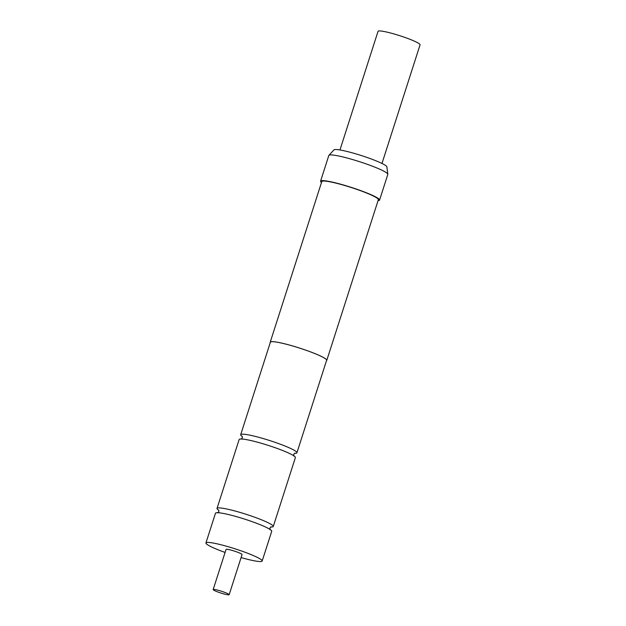 <?xml version="1.0" encoding="UTF-8"?>
<svg xmlns="http://www.w3.org/2000/svg" width="626" height="626" viewBox="0 0 626 626"><rect width="100%" height="100%" fill="white"/><g stroke="black" fill="none" stroke-linecap="round" stroke-linejoin="round"><path stroke-width="0.94" d="M242.309 436.525A29.539 3.318 17.8 0 1 240.689 434.71A29.539 3.318 17.8 0 1 262.881 438.458A29.539 3.318 17.8 0 1 296.927 452.77A29.539 3.318 17.8 0 1 294.556 453.294M218.834 510.37A29.539 3.318 17.8 0 1 217.629 509.486A29.539 3.318 17.8 0 1 217.019 508.429A29.539 3.318 17.8 0 1 239.21 512.178A29.539 3.318 17.8 0 1 272.646 525.433A29.539 3.318 17.8 0 1 273.265 526.489A29.539 3.318 17.8 0 1 270.659 527.006M339.957 149.966L378.041 31.331A22.066 2.481 17.8 0 1 394.623 34.125A22.066 2.481 17.8 0 1 420.062 44.822L381.977 163.456M222.856 593.636A8.404 0.947 17.8 0 1 213.169 589.559A8.404 0.947 17.8 0 1 219.476 590.631A8.404 0.947 17.8 0 1 229.163 594.7A8.404 0.947 17.8 0 1 222.856 593.636M213.169 589.559L226.056 549.417A8.404 0.947 17.8 0 1 232.371 550.481A8.404 0.947 17.8 0 1 242.059 554.55L229.163 594.7M328.924 155.311L333.987 149.872A27.81 3.122 17.8 0 1 358.745 154.732A27.81 3.122 17.8 0 1 386.289 166.031A27.81 3.122 17.8 0 1 386.876 166.852L387.83 174.224A30.979 3.482 -162.2 0 0 387.173 173.308A30.979 3.482 -162.2 0 0 356.499 160.718A30.979 3.482 -162.2 0 0 328.924 155.311A30.979 3.482 -162.2 0 0 328.822 155.475L320.575 181.172A30.979 3.482 17.8 0 1 347.469 186.18A30.979 3.482 17.8 0 1 378.926 199.005A30.979 3.482 17.8 0 1 379.567 200.109A30.979 3.482 17.8 0 1 378.049 200.664M379.567 200.109L387.815 174.411A30.979 3.482 -162.2 0 0 387.83 174.224M270.275 342.547A29.704 3.341 17.8 0 1 270.229 342.156A29.704 3.341 17.8 0 1 296.02 346.96A29.704 3.341 17.8 0 1 326.177 359.261A29.704 3.341 17.8 0 1 326.795 360.318A29.704 3.341 17.8 0 1 326.522 360.607M270.229 342.156L321.787 181.563A29.704 3.341 17.8 0 1 347.579 186.36A29.704 3.341 17.8 0 1 377.736 198.661A29.704 3.341 17.8 0 1 378.354 199.717L326.795 360.318M321.482 182.502A30.979 3.482 17.8 0 1 321.216 182.276A30.979 3.482 17.8 0 1 320.575 181.172M273.265 526.489L295.386 457.59A29.539 3.318 -162.2 0 0 261.332 443.278A29.539 3.318 -162.2 0 0 239.14 439.53L217.019 508.429M241.08 557.578A29.539 3.318 -162.2 0 0 262.177 561.013A29.539 3.318 -162.2 0 0 228.122 546.701A29.539 3.318 -162.2 0 0 205.938 542.953A29.539 3.318 -162.2 0 0 225.086 552.445M262.177 561.013L271.723 531.294A29.539 3.318 -162.2 0 0 271.105 530.238A29.539 3.318 -162.2 0 0 237.669 516.982A29.539 3.318 -162.2 0 0 215.477 513.234L205.938 542.953M240.689 434.71L270.385 342.211A29.539 3.318 17.8 0 1 292.577 345.951A29.539 3.318 17.8 0 1 326.631 360.263L296.927 452.77M241.159 439.17L242.34 437.895L242.121 436.181M271.089 526.787L269.908 528.062L270.119 529.784M217.652 512.937L218.834 511.661L218.717 510.033M294.909 453.13L293.735 454.398L293.946 456.119"/></g></svg>
